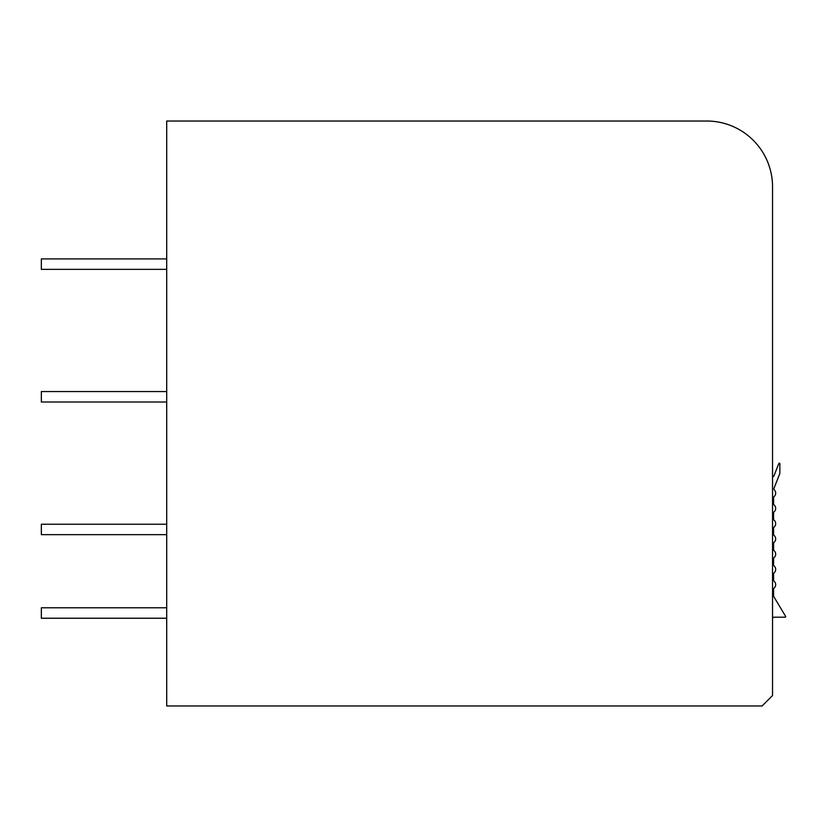 <?xml version="1.0" encoding="UTF-8"?>
<svg xmlns="http://www.w3.org/2000/svg" width="827" height="827" viewBox="0 0 827 827"><rect width="100%" height="100%" fill="white"/><g stroke="black" fill="none" stroke-linecap="round" stroke-linejoin="round"><path stroke-width="1.24" d="M166.703 705.979L762.101 705.979L772.542 695.528L772.542 186.83A65.809 65.809 0 0 0 706.734 121.021L166.703 121.021L166.703 705.979M166.703 607.793L41.35 607.793L41.35 618.234L166.703 618.234M166.703 524.225L41.35 524.225L41.35 534.666L166.703 534.666M166.703 391.564L41.35 391.564L41.35 402.005L166.703 402.005M166.703 258.903L41.35 258.903L41.35 269.354L166.703 269.354M772.542 618.761A1.571 1.571 0 0 1 774.113 617.19L785.205 617.19A0.527 0.527 0 0 0 785.65 616.394L773.586 596.298L773.586 589.248A1.571 1.571 0 0 1 774.124 588.059A4.528 4.528 0 0 0 774.124 581.247A1.571 1.571 0 0 1 773.586 580.058L773.586 573.99A1.571 1.571 0 0 1 774.124 572.811A4.528 4.528 0 0 0 774.124 565.988A1.571 1.571 0 0 1 773.586 564.81L773.586 558.742A1.571 1.571 0 0 1 774.124 557.563A4.528 4.528 0 0 0 774.124 550.741A1.571 1.571 0 0 1 773.586 549.562L773.586 543.494A1.571 1.571 0 0 1 774.124 542.305A4.528 4.528 0 0 0 774.124 535.493A1.571 1.571 0 0 1 773.586 534.304L773.586 528.236A1.571 1.571 0 0 1 774.124 527.057A4.528 4.528 0 0 0 774.124 520.235A1.571 1.571 0 0 1 773.586 519.056L773.586 512.988A1.571 1.571 0 0 1 774.124 511.81A4.528 4.528 0 0 0 774.124 504.987A1.571 1.571 0 0 1 773.586 503.808L773.586 497.74A1.571 1.571 0 0 1 774.124 496.562A4.528 4.528 0 0 0 774.361 489.956A1.571 1.571 0 0 1 774.01 488.271L779.489 474.378A5.22 5.22 0 0 0 779.861 472.465L779.861 463.668A0.527 0.527 0 0 0 778.848 463.482L773.979 475.804A1.571 1.571 0 0 1 772.583 476.797A1.571 1.571 0 0 0 772.542 476.797"/></g></svg>
